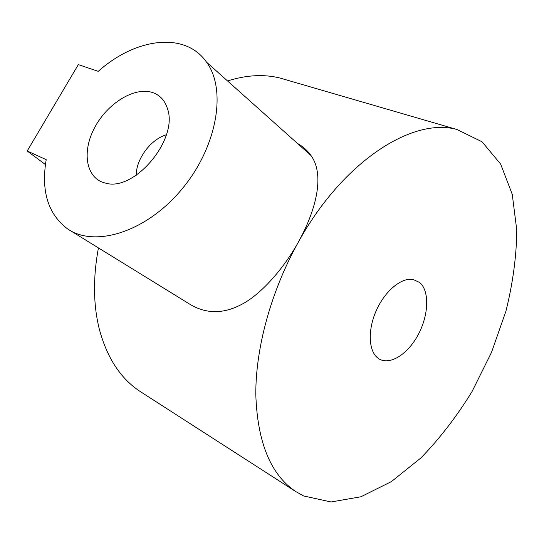 <?xml version="1.0" encoding="UTF-8"?>
<svg xmlns="http://www.w3.org/2000/svg" width="544" height="544" viewBox="0 0 544 544"><rect width="100%" height="100%" fill="white"/><g stroke="black" fill="none" stroke-linecap="round" stroke-linejoin="round"><path stroke-width="0.82" d="M227.548 80.947C246.323 75.018 263.765 74.038 279.874 78.01L286.436 79.914M297.425 143.419C303.096 146.594 307.639 150.654 311.039 155.591C324.163 173.638 317.655 207.21 298.262 242.298C342.618 161.636 412.386 117.008 456.912 129.486L482.025 141.766L500.63 164.084L512.244 194.317L516.8 230.296C516.487 256.401 512.856 283.376 505.913 311.222L491.504 352.383L471.988 391.66C456.729 416.459 439.715 438.546 420.927 457.926L391.408 481.596L360.917 496.774L331.038 501.969L303.606 495.951L295.542 491.436C270.647 474.579 257.407 442.292 255.809 394.59C255.544 347.97 271.116 291.02 298.262 242.298C284.621 266.88 263.928 291.06 245.453 302.26C225.379 314.262 206.55 314.745 188.979 303.695L70.428 230.656M141.44 392.306L140.121 391.456C120.523 378.576 106.889 357.673 99.219 328.753C93.228 304.436 92.963 277.488 98.43 247.908M419.676 282.506L412.998 279.405C401.397 277.324 384.962 290.979 376.312 310.502C367.574 329.984 368.499 351.118 377.91 358.108C388.47 366.255 407.021 355.266 417.806 335.417C428.74 315.697 429.848 291.081 419.676 282.506M136.245 175.256C136.034 159.093 150.81 139.223 166.362 134.79M152.769 92.602C134.715 86.36 107.447 103.224 94.663 127.582C81.559 151.837 85.925 178.541 105.244 183.029C134.11 192.406 178.894 139.067 167.402 108.501C164.839 100.436 159.956 95.139 152.769 92.602M78.329 64.607L27.2 151.001L46.199 159.65C40.922 191.032 48.035 214.105 67.531 228.874C94.69 247.84 145.812 232.213 181.295 189.883C217.002 147.764 227.106 90.025 206.557 62.186C185.096 31.13 135.517 37.998 98.24 71.352L78.329 64.607M27.2 151.001L45.424 164.546M456.912 129.486L279.874 78.01M375.496 355.783L377.91 358.108M410.761 279.208L412.998 279.405M311.046 155.591L206.557 62.186M295.542 491.436L140.121 391.456"/></g></svg>
